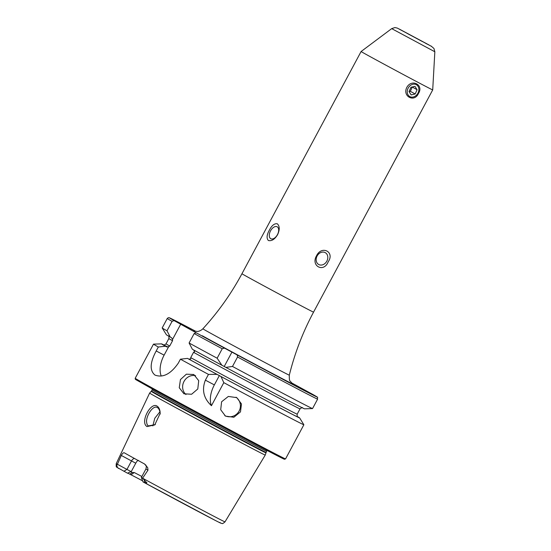 <?xml version="1.0" encoding="UTF-8"?>
<svg xmlns="http://www.w3.org/2000/svg" width="551" height="551" viewBox="0 0 551 551"><rect width="100%" height="100%" fill="white"/><g stroke="black" fill="none" stroke-linecap="round" stroke-linejoin="round"><path stroke-width="0.83" d="M418.457 93.47C414.448 102.879 402.127 96.37 406.838 87.334C411.749 78.421 424.07 84.944 418.457 93.47L417.933 93.195M160.052 411.528L160.183 413.333L154.748 424.924L146.993 426.557C145.416 425.62 144.631 423.912 144.637 421.439C144.699 413.925 152.241 402.857 156.945 406.032C158.564 406.996 159.604 408.828 160.052 411.528M160.183 413.787L160.065 412.444C159.487 409.717 158.571 408.091 157.324 407.561C153.419 404.84 146.559 414.738 146.545 421.391C146.773 424.118 147.441 425.62 148.55 425.895L155.065 424.656M180.439 379.584L179.254 387.739L183.924 393.786L191.603 394.247L197.788 388.972L198.711 380.672L193.8 374.508L186.369 374.177L180.439 379.584M195.605 375.72A10.834 9.863 -62.9 0 0 184.02 381.416A10.834 9.863 -62.9 0 0 185.963 394.544M221.598 401.775L220.703 409.737L225.483 416.122L233.858 417.259L240.491 411.873L241.469 403.959L236.778 397.636L228.328 396.445L221.598 401.775M224.774 415.647A10.834 10.71 121.4 0 0 236.035 397.216M426.915 43.963L425.84 43.433M402.946 31.118L404.2 31.765M431.454 46.353L397.305 28.08L394.922 27.55L391.699 28.631L434.842 51.766L432.707 89.903A40.622 0.344 -151.8 0 1 432.707 89.909A40.622 0.344 -151.8 0 1 407.699 76.871A40.622 0.344 -151.8 0 1 367.703 55.279A40.622 0.344 -151.8 0 1 361.105 51.512L241.951 273.737C231.22 293.724 218.189 312.086 202.864 328.809A49.046 0.42 -151.8 0 0 210.833 333.355A49.046 0.42 -151.8 0 0 259.156 359.445A49.046 0.42 -151.8 0 0 289.309 375.162C289.247 379.122 289.509 381.092 290.108 381.072L292.54 383.744M317.114 256.001A6.77 5.503 118.9 0 0 318.705 264.501A6.77 5.503 118.9 0 0 326.846 261.146A6.77 5.503 118.9 0 0 325.248 252.64A6.77 5.503 118.9 0 0 317.114 256.001M328.169 261.849C323.816 273.069 310.495 266.043 316.556 255.719C321.763 244.995 335.098 251.965 328.169 261.849M270.534 230.848A6.77 3.94 -62.1 0 0 270.823 238.735A6.77 3.94 -62.1 0 0 277.435 234.657A6.77 3.94 -62.1 0 0 277.146 226.764A6.77 3.94 -62.1 0 0 270.534 230.848M277.559 234.733C274.729 239.348 271.671 241.276 268.385 240.511C266.395 238.356 266.712 234.919 269.329 230.194C271.815 225.4 274.488 223.265 277.339 223.802C279.763 226.179 279.839 229.822 277.559 234.733M144.686 464.066L144.507 463.963A62.366 0.53 -151.8 0 1 132.137 457.192A62.366 0.53 -151.8 0 1 124.381 452.86C123.61 452.419 122.577 453.28 121.296 455.443L117.397 464.279L116.688 464.865C116.109 465.547 116.371 466.463 117.466 467.62L127.529 473.206L131.407 471.312L135.76 463.198C136.903 461.146 137.826 460.223 138.542 460.422M144.507 463.963L147.716 467.668L147.985 470.168L142.613 478.185L146.924 482.869L143.398 482.084M143.026 481.911L141.373 477.476L142.613 478.185M159.866 411.873L154.776 418.25L152.847 425.902M152.324 388.91L152.138 389.826A64.915 0.551 -151.8 0 0 162.683 395.845A64.915 0.551 -151.8 0 0 226.592 430.345A64.915 0.551 -151.8 0 0 266.56 451.179L265.238 455.078A65.597 0.558 -151.8 0 1 224.842 434.023A65.597 0.558 -151.8 0 1 160.272 399.165A65.597 0.558 -151.8 0 1 149.624 393.083L116.254 463.57A61.691 0.523 -151.8 0 0 117.377 464.293M130.773 471.69A46.043 0.393 -151.8 0 1 132.378 472.496L134.265 472.544A46.043 0.393 -151.8 0 1 141.889 476.512M297.416 416.549A78.359 0.668 -151.8 0 1 299.634 417.92L303.863 424.745A85.309 0.723 -151.8 0 1 303.87 424.759A85.309 0.723 -151.8 0 1 223.802 382.649L211.446 405.701C203.643 398.449 201.625 389.936 205.378 380.156L208.471 374.398A85.309 0.723 -151.8 0 1 180.411 359.197L178.29 363.15C170.734 374.039 162.965 378.02 154.996 375.093C149.548 370.616 149.948 362.579 156.202 350.966L158.323 347.013A85.309 0.723 -151.8 0 1 153.502 344.134A85.309 0.723 -151.8 0 1 153.515 344.127L161.539 343.872A78.359 0.668 -151.8 0 1 163.909 344.96M127.68 473.13A47.606 0.406 -151.8 0 1 129.761 474.156L132.378 472.496M129.761 474.156L130.993 474.776A48.075 0.406 -151.8 0 1 142.344 480.706M118.134 468.15L118.637 468.46M223.802 382.649L220.992 376.519L218.781 375.307A76.575 0.654 -151.8 0 1 188.828 359.1L187.492 358.398L180.411 359.197M299.634 417.92A78.359 0.668 -151.8 0 1 220.992 376.519M224.622 366.704L225.882 367.4L232.488 366.456L237.55 357.014L237.247 354.989L224.498 348.129A83.683 0.709 -151.8 0 1 196.135 332.763L194.159 333.555L189.089 343.004L192.382 349.279A78.359 0.668 -151.8 0 0 221.888 365.251L217.149 358.212A85.309 0.723 -151.8 0 1 189.089 343.004M237.55 357.014A85.309 0.723 -151.8 0 0 317.617 399.117L312.548 408.567A85.309 0.723 -151.8 0 1 312.534 408.573L304.517 408.821A78.359 0.668 -151.8 0 1 225.882 367.4M312.534 408.573A85.309 0.723 -151.8 0 1 232.488 366.456M291.348 382.738L313.209 394.654C320.159 399.117 316.694 395.845 317.617 399.117M208.471 374.398L217.004 374.37A78.359 0.668 -151.8 0 1 187.492 358.398M158.323 347.013L165.403 346.214A78.359 0.668 -151.8 0 1 161.539 343.872M217.004 374.37L218.781 375.307M165.403 346.214L166.733 346.916L168.64 346.717L169.701 346.042L172.539 340.745L172.518 339.478L171.623 337.797L170.287 337.095A78.359 0.668 -151.8 0 1 166.416 334.774L162.187 327.955A85.309 0.723 -151.8 0 1 162.187 327.941A85.309 0.723 -151.8 0 0 167.001 330.82L172.07 321.371L174.047 320.579L196.135 332.763M193.711 349.981L194.613 351.662L193.553 352.337L190.715 357.633L190.729 358.901L188.828 359.1M223.672 366.195L221.888 365.251M170.287 337.095L167.001 330.82M217.149 358.212L222.218 348.762L224.498 348.129M161.243 376.03A21.668 12.611 117.9 0 1 164.115 355.154L168.64 346.717M172.518 339.478L180.756 324.126M224.195 366.546L231.957 352.068M211.446 405.701A21.668 12.611 117.9 0 1 214.353 384.901L219.374 375.541M123.899 471.284L126.957 469.418L131.035 471.573M135.76 463.198L131.503 460.946L126.957 469.418L117.397 464.279M416.122 95.481A6.77 5.503 118.9 0 0 418.016 86.307A6.77 5.503 118.9 0 0 409.992 85.784A6.77 5.503 118.9 0 0 408.105 94.958A6.77 5.503 118.9 0 0 416.122 95.481M417.093 89.717L414.972 86.355L410.936 87.272L409.028 91.549L411.149 94.91L415.185 93.987L417.093 89.717L412.258 87.051L410.35 91.321L415.185 93.987M409.069 91.618L410.35 91.321M401.211 30.195L399.124 29.065M400.811 29.981L399.53 29.286M428.657 44.81L426.336 43.687L428.65 44.824M421.171 40.836L408.319 34.045L421.171 40.836M117.466 467.62L116.688 464.865M141.373 477.476L145.912 469.004L147.985 470.168M432.707 89.909L313.553 312.135A40.622 0.344 -151.8 0 1 288.538 299.097A40.622 0.344 -151.8 0 1 248.549 277.504A40.622 0.344 -151.8 0 1 241.951 273.737M303.87 424.759L285.556 458.907A85.309 0.723 -151.8 0 1 233.032 431.529A85.309 0.723 -151.8 0 1 149.046 386.189A85.309 0.723 -151.8 0 1 135.195 378.282L153.502 344.134M272.07 452.144A84.496 0.716 -151.8 0 1 252.096 442.556A84.496 0.716 -151.8 0 1 149.245 387.215L135.966 379.715L135.291 379.205L135.195 378.282M265.94 452.343A64.915 0.551 -151.8 0 1 225.965 431.509A64.915 0.551 -151.8 0 1 162.056 397.009A64.915 0.551 -151.8 0 1 151.518 390.99L149.624 393.083M265.789 452.736A64.97 0.551 -151.8 0 1 225.848 431.922A64.97 0.551 -151.8 0 1 161.815 397.361A64.97 0.551 -151.8 0 1 151.27 391.334M265.238 455.078L224.994 521.873A61.691 0.523 -151.8 0 1 197.292 507.54A61.691 0.523 -151.8 0 1 142.647 478.234M429.009 44.982L399.124 28.983L428.816 44.872M219.697 522.424A58.447 0.496 -151.8 0 1 198.98 511.893A58.447 0.496 -151.8 0 1 143.067 481.939M297.643 416.776A76.575 0.654 -151.8 0 1 219.732 375.823M313.182 394.64A83.683 0.709 -151.8 0 1 237.247 354.989M166.733 346.916A76.575 0.654 -151.8 0 1 167.938 347.047M169.701 346.042A74.406 0.634 -151.8 0 1 166.03 343.838C164.267 345.105 163.427 345.449 163.516 344.878M193.553 352.337A74.406 0.634 -151.8 0 0 262.758 389.529A74.406 0.634 -151.8 0 0 300.019 408.863L297.182 414.159A74.406 0.634 -151.8 0 1 259.92 394.826A74.406 0.634 -151.8 0 1 190.715 357.633M172.539 340.745A74.406 0.634 -151.8 0 1 168.868 338.541L166.03 343.838M222.218 348.762A85.309 0.723 -151.8 0 1 194.159 333.555M172.07 321.371A85.309 0.723 -151.8 0 1 167.249 318.492L162.187 327.941M174.047 320.579A83.683 0.709 -151.8 0 1 195.86 331.378L169.364 317.755L168.317 317.679L167.249 318.492M292.388 383.641A56.918 0.482 -151.8 0 1 263.054 368.523A56.918 0.482 -151.8 0 1 202.279 335.752M156.202 350.966L164.115 355.154M205.378 380.156L214.353 384.901M144.424 482.49L144.362 480.135M121.296 455.443L131.503 460.946A3.788 2.204 117.9 0 1 134.513 458.501M130.993 474.776L134.265 472.544M160.183 413.333L160.183 414.097M154.748 424.917L155.354 424.435M434.842 51.766L433.947 48.467L431.447 46.346M422.5 41.614L406.982 33.294M193.938 330.875L196.969 331.44C196.762 331.426 199.607 331.854 202.864 328.809M285.556 458.907L284.357 459.231L246.318 439.498L149.238 387.208M118.479 468.371C116.502 466.332 115.979 468.529 116.254 463.57M224.994 521.873C223.217 523.402 222.246 523.932 222.081 523.45C220.917 523.209 221.943 523.836 215.868 520.723L143.046 481.925M297.182 414.159C297.106 416.329 297.278 417.217 297.705 416.832L297.705 416.832M168.344 335.869C168.854 335.642 169.026 336.53 168.868 338.541M300.019 408.863C301.783 407.595 302.623 407.251 302.54 407.823M152.138 389.826L151.518 390.99M266.56 451.179L267.221 450.518M313.553 312.135C302.843 332.129 294.764 353.143 289.309 375.162M145.912 469.004C147.007 464.5 145.319 465.202 144.658 464.052M391.699 28.631L361.105 51.512M431.281 46.098L431.55 46.491"/></g></svg>
